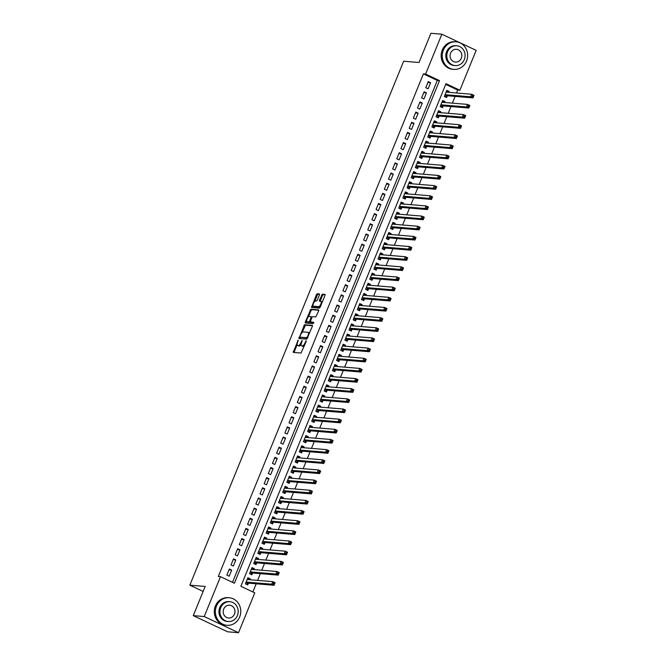 <?xml version="1.0" encoding="UTF-8"?>
<svg xmlns="http://www.w3.org/2000/svg" width="666" height="666" viewBox="0 0 666 666"><rect width="100%" height="100%" fill="white"/><g stroke="black" fill="none" stroke-linecap="round" stroke-linejoin="round"><path stroke-width="1" d="M298.168 340.11L293.231 352.389L301.032 353.047L306.185 341.491L306.169 340.767L305.028 342.815A3.472 1.307 -64.8 0 1 302.347 345.887L301.698 345.837A3.472 1.307 -64.8 0 1 301.523 345.787A3.472 1.307 -64.8 0 1 301.623 342.532L302.173 340.443L301.024 342.482A3.472 1.307 -64.8 0 1 298.343 345.554L297.702 345.504A3.472 1.307 -64.8 0 1 297.519 345.454A3.472 1.307 -64.8 0 1 297.627 342.199L298.168 340.11M319.414 294.963L319.397 293.931L317.224 293.748L316.383 294.705L311.555 307.484L319.355 308.142L320.188 307.184L324.991 295.421L325.025 294.405L322.344 294.172L319.447 300.166L319.414 301.182L320.771 301.307A2.905 1.091 -64.8 0 1 320.92 301.348A2.905 1.091 -64.8 0 1 320.762 304.254A2.905 1.091 -64.8 0 1 318.598 306.643L313.503 306.218A2.905 1.091 -64.8 0 1 313.353 306.177A2.905 1.091 -64.8 0 1 313.52 303.271A2.905 1.091 -64.8 0 1 315.676 300.882L316.525 300.957L317.366 299.991L319.414 294.963M238.52 632.7L227.564 631.793L193.265 615.634L205.178 586.438L189.835 585.164L403.654 61.222L418.997 62.496L430.91 33.3L441.866 34.207L476.165 50.366L459.898 90.226L445.995 83.675L240.876 586.296L254.787 592.848L238.52 632.7L204.221 616.541L220.488 576.689L234.39 583.241L439.51 80.611L425.599 74.068L441.866 34.207M193.265 615.634L204.221 616.541M232.492 582.342L437.312 80.436L423.41 73.884L218.298 576.506L220.488 576.689M423.41 73.884L425.599 74.068M304.57 324.742L298.901 338.486L306.701 339.144L312.337 326.423L312.312 325.383L304.57 324.742L305.494 325.183L302.014 332.617M305.261 321.969L310.897 309.249L318.639 309.89L318.664 310.922L315.776 316.916L312.629 316.658L311.796 317.615L310.398 321.969L313.761 322.269L313.153 323.651L305.228 322.985L305.261 321.969L306.185 322.402L306.718 321.095M448.751 92.349L449.125 91.442L446.453 91.225M449.125 91.442L446.803 90.351L444.322 96.445L446.636 97.536L447.361 95.762M444.613 102.506L444.98 101.598L442.307 101.374M444.98 101.598L442.665 100.508L440.176 106.602L442.49 107.692L443.215 105.911M440.467 112.662L440.834 111.755L438.161 111.53M440.834 111.755L438.519 110.656L436.03 116.75L438.353 117.84L439.077 116.067M436.322 122.81L436.696 121.903L434.024 121.687M436.696 121.903L434.374 120.812L431.893 126.906L434.207 127.997L434.931 126.224M432.176 132.967L432.55 132.059L429.878 131.835M432.55 132.059L430.228 130.969L427.747 137.063L430.061 138.153L430.785 136.372M428.038 143.123L428.405 142.216L425.732 141.991M428.405 142.216L426.09 141.125L423.601 147.211L425.915 148.31L426.64 146.528M423.892 153.272L424.259 152.364L421.586 152.148M424.259 152.364L421.944 151.274L419.455 157.367L421.778 158.458L422.502 156.685M419.747 163.428L420.121 162.521L417.449 162.296M420.121 162.521L417.798 161.43L415.318 167.524L417.632 168.615L418.356 166.833M415.601 173.585L415.975 172.677L413.303 172.452M415.975 172.677L413.653 171.587L411.172 177.672L413.486 178.771L414.21 176.989M411.463 183.733L411.829 182.834L409.157 182.609M411.829 182.834L409.515 181.735L407.026 187.829L409.34 188.919L410.065 187.146M407.317 193.889L407.684 192.982L405.011 192.765M407.684 192.982L405.369 191.891L402.88 197.985L405.203 199.076L405.927 197.303M403.171 204.046L403.546 203.138L400.874 202.914M403.546 203.138L401.223 202.048L398.743 208.142L401.057 209.232L401.781 207.451M399.026 214.202L399.4 213.295L396.728 213.07M399.4 213.295L397.078 212.196L394.597 218.29L396.911 219.38L397.635 217.607M394.888 224.35L395.254 223.443L392.582 223.227M395.254 223.443L392.94 222.352L390.451 228.446L392.765 229.537L393.489 227.764M390.742 234.507L391.108 233.6L388.436 233.375M391.108 233.6L388.794 232.509L386.305 238.603L388.628 239.693L389.352 237.912M386.596 244.663L386.971 243.756L384.29 243.531M386.971 243.756L384.648 242.665L382.159 248.751L384.482 249.85L385.206 248.068M382.45 254.812L382.825 253.904L380.153 253.688M382.825 253.904L380.502 252.814L378.022 258.908L380.336 259.998L381.06 258.225M378.313 264.968L378.679 264.061L376.007 263.836M378.679 264.061L376.365 262.97L373.876 269.064L376.19 270.155L376.914 268.373M374.167 275.125L374.533 274.217L371.861 273.992M374.533 274.217L372.219 273.127L369.73 279.212L372.053 280.311L372.777 278.53M370.021 285.273L370.396 284.374L367.715 284.149M370.396 284.374L368.073 283.275L365.584 289.369L367.907 290.459L368.631 288.686M365.875 295.429L366.25 294.522L363.578 294.305M366.25 294.522L363.927 293.431L361.447 299.525L363.761 300.616L364.485 298.843M361.738 305.586L362.104 304.678L359.432 304.454M362.104 304.678L359.79 303.588L357.301 309.682L359.615 310.772L360.339 308.991M357.592 315.742L357.958 314.835L355.286 314.61M357.958 314.835L355.644 313.736L353.155 319.83L355.478 320.92L356.202 319.147M353.446 325.89L353.821 324.983L351.14 324.767M353.821 324.983L351.498 323.892L349.009 329.986L351.332 331.077L352.056 329.304M349.3 336.047L349.675 335.14L347.003 334.915M349.675 335.14L347.352 334.049L344.871 340.143L347.186 341.233L347.91 339.452M345.163 346.203L345.529 345.296L342.857 345.071M345.529 345.296L343.215 344.205L340.726 350.291L343.04 351.39L343.764 349.608M341.017 356.352L341.383 355.444L338.711 355.228M341.383 355.444L339.069 354.354L336.58 360.448L338.902 361.538L339.627 359.765M336.871 366.508L337.246 365.601L334.565 365.376M337.246 365.601L334.923 364.51L332.434 370.604L334.757 371.695L335.481 369.913M332.725 376.665L333.1 375.757L330.428 375.532M333.1 375.757L330.777 374.667L328.296 380.752L330.611 381.851L331.335 380.07M328.588 386.813L328.954 385.914L326.282 385.689M328.954 385.914L326.64 384.815L324.151 390.909L326.465 391.999L327.189 390.226M324.442 396.969L324.808 396.062L322.136 395.845M324.808 396.062L322.494 394.971L320.005 401.065L322.327 402.156L323.052 400.383M320.296 407.126L320.671 406.218L317.99 405.994M320.671 406.218L318.348 405.128L315.859 411.222L318.181 412.312L318.906 410.531M316.15 417.282L316.525 416.375L313.853 416.15M316.525 416.375L314.202 415.276L311.721 421.37L314.036 422.46L314.76 420.687M312.013 427.43L312.379 426.523L309.707 426.307M312.379 426.523L310.065 425.432L307.575 431.526L309.89 432.617L310.614 430.844M307.867 437.587L308.233 436.68L305.561 436.455M308.233 436.68L305.919 435.589L303.43 441.683L305.752 442.773L306.477 440.992M303.721 447.743L304.096 446.836L301.415 446.611M304.096 446.836L301.773 445.745L299.284 451.831L301.606 452.93L302.331 451.148M299.575 457.892L299.95 456.984L297.277 456.768M299.95 456.984L297.627 455.894L295.146 461.988L297.461 463.078L298.185 461.305M295.438 468.048L295.804 467.141L293.132 466.916M295.804 467.141L293.49 466.05L291 472.144L293.315 473.235L294.039 471.453M291.292 478.205L291.658 477.297L288.986 477.072M291.658 477.297L289.344 476.207L286.855 482.292L289.177 483.391L289.901 481.61M287.146 488.353L287.521 487.454L284.84 487.229M287.521 487.454L285.198 486.355L282.709 492.449L285.031 493.539L285.756 491.766M283 498.509L283.375 497.602L280.702 497.385M283.375 497.602L281.052 496.511L278.571 502.605L280.885 503.696L281.61 501.923M278.863 508.666L279.229 507.758L276.556 507.534M279.229 507.758L276.914 506.668L274.425 512.762L276.74 513.852L277.464 512.071M274.717 518.822L275.083 517.915L272.411 517.69M275.083 517.915L272.769 516.816L270.279 522.91L272.602 524L273.326 522.227M270.571 528.971L270.945 528.063L268.265 527.847M270.945 528.063L268.623 526.972L266.134 533.066L268.456 534.157L269.181 532.384M266.425 539.127L266.8 538.22L264.127 537.995M266.8 538.22L264.477 537.129L261.996 543.223L264.31 544.313L265.035 542.532M262.287 549.284L262.654 548.376L259.981 548.151M262.654 548.376L260.339 547.285L257.85 553.371L260.165 554.47L260.889 552.688M258.142 559.432L258.508 558.524L255.836 558.308M258.508 558.524L256.194 557.434L253.704 563.528L256.027 564.618L256.751 562.845M253.996 569.588L254.362 568.681L251.69 568.456M254.362 568.681L252.048 567.59L249.559 573.684L251.881 574.775L252.605 572.993M229.362 569.014L226.881 575.099L229.196 576.19L231.685 570.104L229.362 569.014M233.508 558.857L231.027 564.951L233.341 566.042L235.831 559.948L233.508 558.857M237.654 548.701L235.165 554.795L237.487 555.885L239.968 549.791L237.654 548.701M241.8 538.544L239.31 544.638L241.625 545.729L244.114 539.643L241.8 538.544M245.937 528.396L243.456 534.49L245.771 535.581L248.26 529.487L245.937 528.396M250.083 518.24L247.602 524.333L249.916 525.424L252.406 519.33L250.083 518.24M254.229 508.083L251.74 514.177L254.062 515.268L256.543 509.174L254.229 508.083M258.375 497.935L255.886 504.02L258.2 505.119L260.689 499.025L258.375 497.935M262.512 487.778L260.031 493.872L262.346 494.963L264.835 488.869L262.512 487.778M266.658 477.622L264.177 483.716L266.492 484.806L268.981 478.712L266.658 477.622M270.804 467.474L268.315 473.559L270.637 474.65L273.118 468.564L270.804 467.474M274.95 457.317L272.461 463.411L274.775 464.502L277.264 458.408L274.95 457.317M279.087 447.161L276.606 453.255L278.921 454.345L281.41 448.251L279.087 447.161M283.233 437.004L280.752 443.098L283.067 444.189L285.556 438.103L283.233 437.004M287.379 426.856L284.89 432.95L287.213 434.041L289.693 427.947L287.379 426.856M291.525 416.7L289.036 422.793L291.35 423.884L293.839 417.79L291.525 416.7M295.662 406.543L293.182 412.637L295.496 413.728L297.985 407.634L295.662 406.543M299.808 396.395L297.327 402.48L299.642 403.579L302.131 397.485L299.808 396.395M303.954 386.238L301.465 392.332L303.788 393.423L306.268 387.329L303.954 386.238M308.1 376.082L305.611 382.176L307.925 383.266L310.414 377.172L308.1 376.082M312.237 365.925L309.757 372.019L312.071 373.11L314.56 367.024L312.237 365.925M316.383 355.777L313.902 361.871L316.217 362.962L318.706 356.868L316.383 355.777M320.529 345.621L318.04 351.715L320.363 352.805L322.844 346.711L320.529 345.621M324.675 335.464L322.186 341.558L324.5 342.649L326.989 336.563L324.675 335.464M328.813 325.316L326.332 331.41L328.646 332.5L331.135 326.407L328.813 325.316M332.958 315.16L330.478 321.253L332.792 322.344L335.281 316.25L332.958 315.16M337.104 305.003L334.615 311.097L336.938 312.188L339.419 306.094L337.104 305.003M341.25 294.855L338.761 300.94L341.075 302.039L343.564 295.945L341.25 294.855M345.388 284.698L342.907 290.792L345.221 291.883L347.71 285.789L345.388 284.698M349.533 274.542L347.053 280.636L349.367 281.726L351.856 275.632L349.533 274.542M353.679 264.385L351.19 270.479L353.513 271.57L355.994 265.484L353.679 264.385M357.825 254.237L355.336 260.331L357.65 261.422L360.14 255.328L357.825 254.237M361.963 244.081L359.482 250.175L361.796 251.265L364.285 245.171L361.963 244.081M366.109 233.924L363.628 240.018L365.942 241.109L368.431 235.023L366.109 233.924M370.254 223.776L367.765 229.87L370.088 230.96L372.569 224.867L370.254 223.776M374.4 213.62L371.911 219.713L374.225 220.804L376.715 214.71L374.4 213.62M378.538 203.463L376.057 209.557L378.371 210.647L380.86 204.554L378.538 203.463M382.684 193.315L380.203 199.4L382.517 200.499L385.006 194.405L382.684 193.315M386.829 183.158L384.34 189.252L386.663 190.343L389.144 184.249L386.829 183.158M390.975 173.002L388.486 179.096L390.8 180.186L393.29 174.092L390.975 173.002M395.113 162.845L392.632 168.939L394.946 170.03L397.435 163.944L395.113 162.845M399.259 152.697L396.778 158.791L399.092 159.882L401.581 153.788L399.259 152.697M403.405 142.541L400.915 148.635L403.238 149.725L405.719 143.631L403.405 142.541M407.55 132.384L405.061 138.478L407.376 139.569L409.865 133.483L407.55 132.384M411.688 122.236L409.207 128.33L411.521 129.42L414.011 123.327L411.688 122.236M415.834 112.079L413.353 118.173L415.667 119.264L418.156 113.17L415.834 112.079M419.98 101.923L417.49 108.017L419.813 109.107L422.294 103.014L419.98 101.923M424.125 91.775L421.636 97.86L423.951 98.959L426.44 92.865L424.125 91.775M428.096 88.803L430.586 82.709L428.263 81.618L425.782 87.712L428.096 88.803M252.88 591.949L256.21 583.791M257.6 580.386L260.356 573.642M261.746 570.229L264.502 563.486M265.892 560.081L268.639 553.329M270.03 549.925L272.785 543.181M274.176 539.768L276.931 533.025M278.321 529.62L281.077 522.868M282.467 519.463L285.215 512.72M286.605 509.307L289.36 502.564M290.751 499.15L293.506 492.407M294.896 489.002L297.652 482.251M299.042 478.846L301.79 472.102M303.18 468.689L305.935 461.946M307.326 458.541L310.081 451.789M311.472 448.385L314.227 441.641M315.617 438.228L318.365 431.485M319.755 428.072L322.51 421.328M323.901 417.923L326.656 411.18M328.047 407.767L330.802 401.024M332.192 397.61L334.94 390.867M336.33 387.462L339.086 380.711M340.476 377.306L343.231 370.562M344.622 367.149L347.377 360.406M348.768 357.001L351.515 350.249M352.905 346.844L355.661 340.101M357.051 336.688L359.806 329.945M361.197 326.531L363.952 319.788M365.343 316.383L368.09 309.64M369.48 306.227L372.236 299.484M373.626 296.07L376.382 289.327M377.772 285.922L380.527 279.171M381.918 275.766L384.665 269.022M386.055 265.609L388.811 258.866M390.201 255.461L392.957 248.709M394.347 245.304L397.103 238.561M398.493 235.148L401.24 228.405M402.63 224.991L405.386 218.248M406.776 214.843L409.532 208.1M410.922 204.687L413.678 197.944M415.068 194.53L417.815 187.787M419.214 184.382L421.961 177.631M423.351 174.226L426.107 167.482M427.497 164.069L430.253 157.326M431.643 153.921L434.39 147.169M435.789 143.764L438.536 137.021M439.926 133.608L442.682 126.865M444.072 123.451L446.828 116.708M448.218 113.303L450.965 106.56M452.364 103.147L455.111 96.403M456.501 92.99L457.708 90.043L445.704 84.382M249.85 579.745L250.225 578.837L247.902 577.747L245.421 583.832L247.735 584.931L248.46 583.15M189.835 585.164L203.138 591.433M457.708 90.043L459.898 90.226M437.312 80.436L439.51 80.611M250.225 578.837L247.552 578.612M231.685 570.104L229.012 569.88M235.831 559.948L233.158 559.723M239.968 549.791L237.296 549.575M244.114 539.643L241.442 539.418M248.26 529.487L245.588 529.262M252.406 519.33L249.733 519.114M256.543 509.174L253.871 508.957M260.689 499.025L258.017 498.801M264.835 488.869L262.163 488.644M268.981 478.712L266.308 478.496M273.118 468.564L270.446 468.34M277.264 458.408L274.592 458.183M281.41 448.251L278.738 448.035M285.556 438.103L282.884 437.878M289.693 427.947L287.021 427.722M293.839 417.79L291.167 417.574M297.985 407.634L295.313 407.417M302.131 397.485L299.459 397.261M306.268 387.329L303.596 387.104M310.414 377.172L307.742 376.956M314.56 367.024L311.888 366.8M318.706 356.868L316.034 356.643M322.844 346.711L320.171 346.495M326.989 336.563L324.317 336.338M331.135 326.407L328.463 326.182M335.281 316.25L332.609 316.034M339.419 306.094L336.746 305.877M343.564 295.945L340.892 295.721M347.71 285.789L345.038 285.564M351.856 275.632L349.184 275.416M355.994 265.484L353.321 265.259M360.14 255.328L357.467 255.103M364.285 245.171L361.613 244.955M368.431 235.023L365.759 234.798M372.569 224.867L369.896 224.642M376.715 214.71L374.042 214.494M380.86 204.554L378.188 204.337M385.006 194.405L382.334 194.181M389.144 184.249L386.471 184.024M393.29 174.092L390.617 173.876M397.435 163.944L394.763 163.719M401.581 153.788L398.909 153.563M405.719 143.631L403.047 143.415M409.865 133.483L407.192 133.258M414.011 123.327L411.338 123.102M418.156 113.17L415.484 112.954M422.294 103.014L419.622 102.797M426.44 92.865L423.767 92.641M430.586 82.709L427.913 82.484M298.301 345.787A3.472 1.307 -64.8 0 0 298.451 345.895A3.472 1.307 -64.8 0 0 298.626 345.937L297.702 345.504M301.115 344.497A3.472 1.307 -64.8 0 1 299.275 345.995L298.626 345.937M302.297 346.12A3.472 1.307 -64.8 0 0 302.447 346.228A3.472 1.307 -64.8 0 0 302.63 346.27L301.698 345.837M304.512 345.604A3.472 1.307 -64.8 0 1 303.271 346.328L302.63 346.27M297.111 344.63L294.022 352.464M312.504 325.766L305.494 325.183M300.141 337.221L299.7 338.561M299.983 336.422L300 337.146L306.801 337.704L307.975 335.589A3.472 1.307 -64.8 0 0 308.075 332.334A3.472 1.307 -64.8 0 0 307.9 332.284L303.255 331.901A3.472 1.307 -64.8 0 0 300.574 334.973L299.983 336.422M300.857 337.545L300 337.146M307.559 338.128L299.958 337.129M309.407 333.591A3.472 1.307 -64.8 0 0 309.007 332.767A3.472 1.307 -64.8 0 0 308.824 332.725M308.441 316.883L310.989 310.647L310.056 310.206M318.823 310.264L311.821 309.682L310.989 310.647M311.28 322.377L313.844 322.627M309.374 316.383A2.905 1.091 -64.8 0 0 307.209 318.773A2.905 1.091 -64.8 0 0 307.051 321.678A2.905 1.091 -64.8 0 0 307.192 321.72L308.991 321.861L309.832 320.904L311.222 316.55L309.374 316.383M307.85 322.019A2.905 1.091 -64.8 0 0 307.975 322.111A2.905 1.091 -64.8 0 0 308.125 322.153L307.192 321.72M311.33 322.411L308.125 322.153M306.185 322.402L306.027 323.06M314.152 306.526A2.905 1.091 -64.8 0 0 314.277 306.61A2.905 1.091 -64.8 0 0 314.427 306.651L313.503 306.218M320.421 306.61A2.905 1.091 -64.8 0 1 319.522 307.076L314.427 306.651M322.169 302.322A2.905 1.091 -64.8 0 0 321.853 301.781A2.905 1.091 -64.8 0 0 321.703 301.74M325.15 294.763L323.268 294.605L322.427 295.571L320.213 301.257M313.028 305.636L312.346 307.567M319.58 294.305L318.148 294.181L317.307 295.146L314.777 301.348M247.461 578.837L248.485 579.628M273.734 582.783L273.318 583.799L274.242 584.232L274.658 583.216L272.777 581.643L275.1 582.733L274.059 585.272L271.745 584.182L272.777 581.643L247.178 579.52M246.229 584.215L248.11 583.125L274.059 585.272L274.242 584.232M246.145 582.059L271.745 584.182L273.318 583.799M275.1 582.733L274.658 583.216M216.483 606.068A13.828 12.687 94.7 0 0 226.931 625.307A13.828 12.687 94.7 0 0 239.66 616.991A13.828 12.687 94.7 0 0 229.212 597.752A13.828 12.687 94.7 0 0 216.483 606.068M229.212 597.752L228.122 597.66A13.828 12.687 94.7 0 0 215.393 605.977A13.828 12.687 94.7 0 0 225.832 625.216L226.931 625.307M228.255 621.536L227.248 621.453A9.957 9.133 -85.3 0 1 219.73 607.6A9.957 9.133 -85.3 0 1 228.896 601.614L229.903 601.698A9.957 9.133 94.7 0 0 220.737 607.683A9.957 9.133 94.7 0 0 228.255 621.536A9.957 9.133 94.7 0 0 237.421 615.542A9.957 9.133 94.7 0 0 229.903 601.698M234.457 614.144A6.41 5.886 94.7 0 0 229.612 605.219A6.41 5.886 94.7 0 0 223.701 609.082A6.41 5.886 94.7 0 0 228.546 618.006A6.41 5.886 94.7 0 0 234.457 614.144M443.356 50.141A13.828 12.687 94.7 0 0 453.804 69.372A13.828 12.687 94.7 0 0 466.533 61.056A13.828 12.687 94.7 0 0 456.085 41.825A13.828 12.687 94.7 0 0 443.356 50.141M456.085 41.825L454.995 41.733A13.828 12.687 94.7 0 0 442.257 50.05A13.828 12.687 94.7 0 0 452.705 69.281L453.804 69.372M455.128 65.601L454.12 65.518A9.957 9.133 -85.3 0 1 446.603 51.665A9.957 9.133 -85.3 0 1 455.769 45.679L456.776 45.763A9.957 9.133 94.7 0 0 447.61 51.748A9.957 9.133 94.7 0 0 455.128 65.601A9.957 9.133 94.7 0 0 464.294 59.615A9.957 9.133 94.7 0 0 456.776 45.763M461.33 58.217A6.41 5.886 94.7 0 0 456.485 49.292A6.41 5.886 94.7 0 0 450.574 53.147A6.41 5.886 94.7 0 0 455.419 62.071A6.41 5.886 94.7 0 0 461.33 58.217M251.606 568.681L252.63 569.472M277.88 572.627L277.464 573.642L278.388 574.075L278.804 573.068L276.923 571.495L279.237 572.585L278.205 575.124L275.882 574.025L276.923 571.495L251.323 569.363M250.374 574.067L252.256 572.968L278.205 575.124L278.388 574.075M250.291 571.903L275.882 574.025L277.464 573.642M279.237 572.585L278.804 573.068M255.744 558.533L256.768 559.323M282.018 562.47L281.61 563.486L282.534 563.927L282.95 562.912L281.069 561.338L283.383 562.429L282.351 564.968L280.028 563.877L281.069 561.338L255.469 559.215M254.52 563.911L256.402 562.812L282.351 564.968L282.534 563.927M254.429 561.754L280.028 563.877L281.61 563.486M283.383 562.429L282.95 562.912M259.89 548.376L260.914 549.167M286.164 552.322L285.747 553.338L286.68 553.771L287.088 552.755L285.206 551.182L287.529 552.272L286.488 554.811L284.174 553.721L285.206 551.182L259.615 549.059M258.666 553.754L260.539 552.663L286.488 554.811L286.68 553.771M258.575 551.598L284.174 553.721L285.747 553.338M287.529 552.272L287.088 552.755M264.036 538.22L265.06 539.01M290.309 542.166L289.893 543.181L290.817 543.614L291.233 542.599L289.352 541.025L291.675 542.124L290.634 544.663L288.32 543.564L289.352 541.025L263.753 538.902M262.804 543.606L264.685 542.507L290.634 544.663L290.817 543.614M262.72 541.441L288.32 543.564L289.893 543.181M291.675 542.124L291.233 542.599M268.182 528.063L269.206 528.862M294.455 532.009L294.039 533.025L294.963 533.466L295.379 532.45L293.498 530.877L295.812 531.967L294.78 534.507L292.457 533.416L293.498 530.877L267.899 528.754M266.949 533.449L268.831 532.35L294.78 534.507L294.963 533.466M266.866 531.293L292.457 533.416L294.039 533.025M295.812 531.967L295.379 532.45M272.319 517.915L273.343 518.706M298.593 521.861L298.185 522.877L299.109 523.31L299.525 522.294L297.644 520.72L299.958 521.811L298.926 524.35L296.603 523.26L297.644 520.72L272.044 518.598M271.095 523.293L272.977 522.194L298.926 524.35L299.109 523.31M271.004 521.137L296.603 523.26L298.185 522.877M299.958 521.811L299.525 522.294M276.465 507.758L277.489 508.549M302.739 511.704L302.322 512.72L303.255 513.153L303.663 512.137L301.781 510.564L304.104 511.663L303.063 514.194L300.749 513.103L301.781 510.564L276.19 508.441M275.241 513.145L277.114 512.046L303.063 514.194L303.255 513.153M275.15 510.98L300.749 513.103L302.322 512.72M304.104 511.663L303.663 512.137M280.611 497.602L281.635 498.401M306.884 501.548L306.468 502.564L307.392 503.005L307.809 501.989L305.927 500.416L308.25 501.506L307.209 504.045L304.895 502.955L305.927 500.416L280.328 498.293M279.379 502.988L281.26 501.889L307.209 504.045L307.392 503.005M279.295 500.824L304.895 502.955L306.468 502.564M308.25 501.506L307.809 501.989M284.757 487.454L285.781 488.245M311.03 491.391L310.614 492.407L311.538 492.848L311.954 491.833L310.073 490.259L312.387 491.35L311.355 493.889L309.041 492.798L310.073 490.259L284.474 488.136M283.525 492.832L285.406 491.733L311.355 493.889L311.538 492.848M283.441 490.675L309.041 492.798L310.614 492.407M312.387 491.35L311.954 491.833M288.894 477.297L289.918 478.088M315.168 481.243L314.76 482.259L315.684 482.692L316.1 481.676L314.219 480.103L316.533 481.193L315.501 483.732L313.178 482.642L314.219 480.103L288.619 477.98M287.67 482.675L289.552 481.585L315.501 483.732L315.684 482.692M287.579 480.519L313.178 482.642L314.76 482.259M316.533 481.193L316.1 481.676M293.04 467.141L294.064 467.932M319.314 471.087L318.897 472.102L319.83 472.535L320.238 471.528L318.356 469.955L320.679 471.045L319.638 473.584L317.324 472.485L318.356 469.955L292.765 467.823M291.816 472.527L293.689 471.428L319.638 473.584L319.83 472.535M291.725 470.363L317.324 472.485L318.897 472.102M320.679 471.045L320.238 471.528M297.186 456.993L298.21 457.783M323.46 460.93L323.043 461.946L323.967 462.387L324.384 461.372L322.502 459.798L324.825 460.889L323.784 463.428L321.47 462.337L322.502 459.798L296.903 457.675M295.954 462.37L297.835 461.272L323.784 463.428L323.967 462.387M295.87 460.214L321.47 462.337L323.043 461.946M324.825 460.889L324.384 461.372M301.332 446.836L302.356 447.627M327.605 450.782L327.189 451.798L328.113 452.231L328.529 451.215L326.648 449.642L328.962 450.732L327.93 453.271L325.616 452.181L326.648 449.642L301.049 447.519M300.1 452.214L301.981 451.123L327.93 453.271L328.113 452.231M300.016 450.058L325.616 452.181L327.189 451.798M328.962 450.732L328.529 451.215M305.469 436.68L306.493 437.47M331.743 440.626L331.335 441.641L332.259 442.074L332.675 441.058L330.794 439.485L333.108 440.584L332.076 443.123L329.753 442.024L330.794 439.485L305.195 437.362M304.245 442.066L306.127 440.967L332.076 443.123L332.259 442.074M304.154 439.901L329.753 442.024L331.335 441.641M333.108 440.584L332.675 441.058M309.615 426.523L310.639 427.322M335.889 430.469L335.473 431.485L336.405 431.926L336.813 430.91L334.931 429.337L337.254 430.427L336.213 432.967L333.899 431.876L334.931 429.337L309.34 427.214M308.391 431.909L310.264 430.81L336.213 432.967L336.405 431.926M308.3 429.753L333.899 431.876L335.473 431.485M337.254 430.427L336.813 430.91M313.761 416.375L314.785 417.166M340.035 420.321L339.618 421.337L340.542 421.769L340.959 420.754L339.077 419.18L341.4 420.271L340.359 422.81L338.045 421.72L339.077 419.18L313.478 417.058M312.529 421.753L314.41 420.654L340.359 422.81L340.542 421.769M312.446 419.597L338.045 421.72L339.618 421.337M341.4 420.271L340.959 420.754M317.907 406.218L318.931 407.009M344.18 410.164L343.764 411.18L344.688 411.613L345.105 410.597L343.223 409.024L345.537 410.123L344.505 412.654L342.191 411.563L343.223 409.024L317.624 406.901M316.675 411.605L318.556 410.506L344.505 412.654L344.688 411.613M316.591 409.44L342.191 411.563L343.764 411.18M345.537 410.123L345.105 410.597M322.044 396.062L323.068 396.861M348.318 400.008L347.91 401.024L348.834 401.465L349.25 400.449L347.369 398.876L349.683 399.966L348.651 402.505L346.328 401.415L347.369 398.876L321.77 396.753M320.821 401.448L322.702 400.349L348.651 402.505L348.834 401.465M320.729 399.284L346.328 401.415L347.91 401.024M349.683 399.966L349.25 400.449M326.19 385.914L327.214 386.705M352.464 389.851L352.048 390.867L352.98 391.308L353.388 390.293L351.506 388.719L353.829 389.81L352.789 392.349L350.474 391.258L351.506 388.719L325.915 386.596M324.966 391.292L326.84 390.193L352.789 392.349L352.98 391.308M324.875 389.135L350.474 391.258L352.048 390.867M353.829 389.81L353.388 390.293M330.336 375.757L331.36 376.548M356.61 379.703L356.193 380.719L357.118 381.152L357.534 380.136L355.652 378.563L357.975 379.653L356.934 382.192L354.62 381.102L355.652 378.563L330.053 376.44M329.104 381.135L330.985 380.045L356.934 382.192L357.118 381.152M329.021 378.979L354.62 381.102L356.193 380.719M357.975 379.653L357.534 380.136M334.482 365.601L335.506 366.392M360.756 369.547L360.339 370.562L361.263 370.995L361.68 369.988L359.798 368.415L362.113 369.505L361.08 372.044L358.766 370.945L359.798 368.415L334.199 366.283M333.25 370.987L335.131 369.888L361.08 372.044L361.263 370.995M333.166 368.822L358.766 370.945L360.339 370.562M362.113 369.505L361.68 369.988M338.619 355.453L339.643 356.243M364.893 359.39L364.485 360.406L365.409 360.847L365.825 359.831L363.944 358.258L366.258 359.349L365.226 361.888L362.903 360.797L363.944 358.258L338.345 356.135M337.396 360.83L339.277 359.732L365.226 361.888L365.409 360.847M337.304 358.674L362.903 360.797L364.485 360.406M366.258 359.349L365.825 359.831M342.765 345.296L343.789 346.087M369.039 349.242L368.623 350.258L369.555 350.691L369.963 349.675L368.082 348.102L370.404 349.192L369.364 351.731L367.049 350.641L368.082 348.102L342.49 345.979M341.541 350.674L343.415 349.583L369.364 351.731L369.555 350.691M341.45 348.518L367.049 350.641L368.623 350.258M370.404 349.192L369.963 349.675M346.911 335.14L347.935 335.93M373.185 339.086L372.769 340.101L373.693 340.534L374.109 339.518L372.227 337.945L374.55 339.044L373.509 341.583L371.195 340.484L372.227 337.945L346.628 335.822M345.679 340.526L347.56 339.427L373.509 341.583L373.693 340.534M345.596 338.361L371.195 340.484L372.769 340.101M374.55 339.044L374.109 339.518M351.057 324.983L352.081 325.782M377.331 328.929L376.914 329.945L377.838 330.386L378.255 329.37L376.373 327.797L378.688 328.887L377.655 331.427L375.341 330.336L376.373 327.797L350.774 325.674M349.825 330.369L351.706 329.27L377.655 331.427L377.838 330.386M349.742 328.213L375.341 330.336L376.914 329.945M378.688 328.887L378.255 329.37M355.194 314.835L356.218 315.626M381.468 318.781L381.06 319.797L381.984 320.229L382.401 319.214L380.519 317.64L382.833 318.731L381.801 321.27L379.478 320.18L380.519 317.64L354.92 315.517M353.971 320.213L355.852 319.114L381.801 321.27L381.984 320.229M353.879 318.057L379.478 320.18L381.06 319.797M382.833 318.731L382.401 319.214M359.34 304.678L360.364 305.469M385.614 308.624L385.198 309.64L386.13 310.073L386.538 309.057L384.657 307.484L386.979 308.583L385.939 311.114L383.624 310.023L384.657 307.484L359.066 305.361M358.117 310.065L359.99 308.966L385.939 311.114L386.13 310.073M358.025 307.9L383.624 310.023L385.198 309.64M386.979 308.583L386.538 309.057M363.486 294.522L364.51 295.321M389.76 298.468L389.344 299.484L390.268 299.925L390.684 298.909L388.802 297.336L391.125 298.426L390.085 300.965L387.77 299.875L388.802 297.336L363.203 295.213M362.254 299.908L364.135 298.809L390.085 300.965L390.268 299.925M362.171 297.744L387.77 299.875L389.344 299.484M391.125 298.426L390.684 298.909M367.632 284.374L368.656 285.165M393.906 288.311L393.489 289.327L394.414 289.768L394.83 288.753L392.948 287.179L395.263 288.27L394.23 290.809L391.916 289.718L392.948 287.179L367.349 285.056M366.4 289.752L368.281 288.653L394.23 290.809L394.414 289.768M366.317 287.595L391.916 289.718L393.489 289.327M395.263 288.27L394.83 288.753M371.77 274.217L372.793 275.008M398.043 278.163L397.635 279.179L398.559 279.612L398.976 278.596L397.094 277.023L399.409 278.113L398.376 280.652L396.054 279.562L397.094 277.023L371.495 274.9M370.546 279.595L372.427 278.505L398.376 280.652L398.559 279.612M370.454 277.439L396.054 279.562L397.635 279.179M399.409 278.113L398.976 278.596M375.915 264.061L376.939 264.852M402.189 268.007L401.773 269.022L402.705 269.455L403.113 268.448L401.232 266.875L403.554 267.965L402.514 270.504L400.199 269.405L401.232 266.875L375.641 264.743M374.692 269.447L376.565 268.348L402.514 270.504L402.705 269.455M374.6 267.282L400.199 269.405L401.773 269.022M403.554 267.965L403.113 268.448M380.061 253.912L381.085 254.703M406.335 257.85L405.919 258.866L406.843 259.307L407.259 258.291L405.378 256.718L407.7 257.809L406.66 260.348L404.345 259.257L405.378 256.718L379.778 254.595M378.829 259.29L380.711 258.192L406.66 260.348L406.843 259.307M378.746 257.134L404.345 259.257L405.919 258.866M407.7 257.809L407.259 258.291M384.207 243.756L385.231 244.547M410.481 247.702L410.065 248.718L410.989 249.151L411.405 248.135L409.523 246.562L411.838 247.652L410.805 250.191L408.491 249.101L409.523 246.562L383.924 244.439M382.975 249.134L384.856 248.043L410.805 250.191L410.989 249.151M382.892 246.978L408.491 249.101L410.065 248.718M411.838 247.652L411.405 248.135M388.345 233.6L389.369 234.39M414.618 237.546L414.21 238.561L415.134 238.994L415.551 237.978L413.669 236.405L415.984 237.504L414.951 240.043L412.629 238.944L413.669 236.405L388.07 234.282M387.121 238.986L389.002 237.887L414.951 240.043L415.134 238.994M387.029 236.821L412.629 238.944L414.21 238.561M415.984 237.504L415.551 237.978M392.49 223.443L393.514 224.242M418.764 227.389L418.348 228.405L419.28 228.846L419.688 227.83L417.807 226.257L420.129 227.347L419.089 229.887L416.774 228.796L417.807 226.257L392.216 224.134M391.267 228.829L393.14 227.73L419.089 229.887L419.28 228.846M391.175 226.673L416.774 228.796L418.348 228.405M420.129 227.347L419.688 227.83M396.636 213.295L397.66 214.086M422.91 217.241L422.494 218.257L423.418 218.689L423.834 217.674L421.953 216.1L424.275 217.191L423.235 219.73L420.92 218.639L421.953 216.1L396.353 213.977M395.404 218.673L397.286 217.574L423.235 219.73L423.418 218.689M395.321 216.517L420.92 218.639L422.494 218.257M424.275 217.191L423.834 217.674M400.782 203.138L401.806 203.929M427.056 207.084L426.64 208.1L427.564 208.533L427.98 207.517L426.098 205.944L428.413 207.034L427.381 209.574L425.066 208.483L426.098 205.944L400.499 203.821M399.55 208.525L401.431 207.426L427.381 209.574L427.564 208.533M399.467 206.36L425.066 208.483L426.64 208.1M428.413 207.034L427.98 207.517M404.92 192.982L405.944 193.781M431.193 196.928L430.785 197.944L431.71 198.385L432.126 197.369L430.244 195.796L432.559 196.886L431.526 199.425L429.204 198.335L430.244 195.796L404.645 193.673M403.696 198.368L405.577 197.269L431.526 199.425L431.71 198.385M403.604 196.204L429.204 198.335L430.785 197.944M432.559 196.886L432.126 197.369M409.066 182.834L410.09 183.625M435.339 186.771L434.923 187.787L435.855 188.228L436.263 187.213L434.382 185.639L436.705 186.73L435.664 189.269L433.35 188.178L434.382 185.639L408.791 183.516M407.842 188.212L409.715 187.113L435.664 189.269L435.855 188.228M407.75 186.055L433.35 188.178L434.923 187.787M436.705 186.73L436.263 187.213M413.211 172.677L414.235 173.468M439.485 176.623L439.069 177.639L439.993 178.072L440.409 177.056L438.528 175.483L440.85 176.573L439.81 179.112L437.495 178.022L438.528 175.483L412.928 173.36M411.979 178.055L413.861 176.965L439.81 179.112L439.993 178.072M411.896 175.899L437.495 178.022L439.069 177.639M440.85 176.573L440.409 177.056M417.357 162.521L418.381 163.312M443.631 166.467L443.215 167.482L444.139 167.915L444.555 166.908L442.674 165.334L444.988 166.425L443.956 168.964L441.641 167.865L442.674 165.334L417.074 163.203M416.125 167.907L418.007 166.808L443.956 168.964L444.139 167.915M416.042 165.742L441.641 167.865L443.215 167.482M444.988 166.425L444.555 166.908M421.495 152.372L422.519 153.163M447.768 156.31L447.361 157.326L448.285 157.767L448.701 156.751L446.819 155.178L449.134 156.269L448.101 158.808L445.779 157.717L446.819 155.178L421.22 153.055M420.271 157.75L422.152 156.652L448.101 158.808L448.285 157.767M420.179 155.594L445.779 157.717L447.361 157.326M449.134 156.269L448.701 156.751M425.641 142.216L426.665 143.007M451.914 146.162L451.498 147.178L452.43 147.611L452.838 146.595L450.957 145.022L453.28 146.112L452.239 148.651L449.925 147.561L450.957 145.022L425.366 142.899M424.417 147.594L426.29 146.503L452.239 148.651L452.43 147.611M424.325 145.438L449.925 147.561L451.498 147.178M453.28 146.112L452.838 146.595M429.786 132.059L430.81 132.85M456.06 136.006L455.644 137.021L456.568 137.454L456.984 136.438L455.103 134.865L457.425 135.964L456.385 138.503L454.07 137.404L455.103 134.865L429.503 132.742M428.554 137.446L430.436 136.347L456.385 138.503L456.568 137.454M428.471 135.281L454.07 137.404L455.644 137.021M457.425 135.964L456.984 136.438M433.932 121.903L434.956 122.702M460.206 125.849L459.79 126.865L460.714 127.306L461.13 126.29L459.249 124.717L461.563 125.807L460.531 128.347L458.216 127.256L459.249 124.717L433.649 122.594M432.7 127.289L434.582 126.19L460.531 128.347L460.714 127.306M432.617 125.133L458.216 127.256L459.79 126.865M461.563 125.807L461.13 126.29M438.07 111.755L439.094 112.546M464.344 115.701L463.936 116.716L464.86 117.149L465.276 116.134L463.394 114.56L465.709 115.651L464.677 118.19L462.354 117.099L463.394 114.56L437.795 112.437M436.846 117.133L438.728 116.034L464.677 118.19L464.86 117.149M436.754 114.977L462.354 117.099L463.936 116.716M465.709 115.651L465.276 116.134M442.216 101.598L443.24 102.389M468.489 105.544L468.073 106.56L469.006 106.993L469.413 105.977L467.532 104.404L469.855 105.494L468.814 108.034L466.5 106.943L467.532 104.404L441.941 102.281M440.992 106.985L442.865 105.886L468.814 108.034L469.006 106.993M440.9 104.82L466.5 106.943L468.073 106.56M469.855 105.494L469.413 105.977M446.362 91.442L447.385 92.241M472.635 95.388L472.219 96.403L473.143 96.845L473.559 95.829L471.678 94.256L474.001 95.346L472.96 97.885L470.646 96.795L471.678 94.256L446.078 92.133M445.129 96.828L447.011 95.729L472.96 97.885L473.143 96.845M445.046 94.664L470.646 96.795L472.219 96.403M474.001 95.346L473.559 95.829M298.102 341.025L297.585 340.784M306.11 341.691L305.586 341.442M302.106 341.358L301.581 341.109M299.275 345.995L298.343 345.554M301.548 342.732L301.024 342.482M303.271 346.328L302.347 345.887M305.544 343.057L305.028 342.815M294.189 351.806L293.256 351.373M299.858 337.903L298.934 337.462M304.662 326.14L303.738 325.707M307.584 338.078L306.801 337.704M307.908 337.279L307.384 337.038M308.5 335.83L307.975 335.589M311.821 309.682L310.897 309.249M311.38 322.427L310.456 321.986M309.923 322.302L308.991 321.861M310.356 321.154L309.832 320.904M311.713 317.815L311.189 317.565M319.522 307.076L318.598 306.643M320.379 300.599L319.447 300.166M322.427 295.571L321.503 295.13M323.268 294.605L322.344 294.172M312.512 306.909L311.58 306.468M317.307 295.146L316.383 294.705M318.148 294.181L317.224 293.748M247.919 583.183L246.045 582.3M248.11 583.125L246.095 582.176M252.064 573.026L250.191 572.144M252.256 572.968L250.241 572.019M256.202 562.87L254.337 561.996M256.402 562.812L254.387 561.863M260.348 552.722L258.475 551.839M260.539 552.663L258.525 551.714M264.494 542.565L262.62 541.683M264.685 542.507L262.67 541.558M268.639 532.409L266.766 531.526M268.831 532.35L266.816 531.401M272.777 522.261L270.912 521.378M272.977 522.194L270.962 521.253M276.923 512.104L275.05 511.222M277.114 512.046L275.1 511.097M281.069 501.948L279.196 501.065M281.26 501.889L279.245 500.94M285.215 491.799L283.341 490.917M285.406 491.733L283.391 490.784M289.352 481.643L287.487 480.76M289.552 481.585L287.537 480.636M293.498 471.486L291.625 470.604M293.689 471.428L291.675 470.479M297.644 461.33L295.771 460.456M297.835 461.272L295.821 460.323M301.79 451.182L299.916 450.299M301.981 451.123L299.966 450.174M305.927 441.025L304.062 440.143M306.127 440.967L304.112 440.018M310.073 430.869L308.2 429.986M310.264 430.81L308.258 429.861M314.219 420.721L312.346 419.838M314.41 420.654L312.396 419.713M318.365 410.564L316.492 409.682M318.556 410.506L316.541 409.557M322.502 400.408L320.637 399.525M322.702 400.349L320.687 399.4M326.648 390.259L324.775 389.377M326.84 390.193L324.833 389.244M330.794 380.103L328.921 379.22M330.985 380.045L328.971 379.096M334.94 369.946L333.067 369.064M335.131 369.888L333.117 368.939M339.077 359.79L337.212 358.916M339.277 359.732L337.262 358.783M343.223 349.642L341.35 348.759M343.415 349.583L341.408 348.634M347.369 339.485L345.496 338.603M347.56 339.427L345.546 338.478M351.515 329.329L349.642 328.446M351.706 329.27L349.692 328.321M355.652 319.18L353.788 318.298M355.852 319.114L353.837 318.173M359.798 309.024L357.925 308.142M359.99 308.966L357.983 308.017M363.944 298.868L362.071 297.985M364.135 298.809L362.121 297.86M368.09 288.719L366.217 287.837M368.281 288.653L366.267 287.704M372.227 278.563L370.363 277.68M372.427 278.505L370.413 277.555M376.373 268.406L374.5 267.524M376.565 268.348L374.558 267.399M380.519 258.25L378.646 257.376M380.711 258.192L378.696 257.243M384.665 248.102L382.792 247.219M384.856 248.043L382.842 247.094M388.802 237.945L386.938 237.063M389.002 237.887L386.988 236.938M392.948 227.789L391.075 226.906M393.14 227.73L391.133 226.781M397.094 217.64L395.221 216.758M397.286 217.574L395.271 216.633M401.24 207.484L399.367 206.602M401.431 207.426L399.417 206.477M405.378 197.327L403.513 196.445M405.577 197.269L403.563 196.32M409.523 187.179L407.65 186.297M409.715 187.113L407.709 186.164M413.669 177.023L411.796 176.14M413.861 176.965L411.846 176.015M417.815 166.866L415.942 165.984M418.007 166.808L415.992 165.859M421.953 156.71L420.088 155.836M422.152 156.652L420.138 155.702M426.098 146.562L424.225 145.679M426.29 146.503L424.284 145.554M430.244 136.405L428.371 135.523M430.436 136.347L428.421 135.398M434.39 126.249L432.517 125.366M434.582 126.19L432.567 125.241M438.528 116.1L436.663 115.218M438.728 116.034L436.713 115.093M442.674 105.944L440.8 105.062M442.865 105.886L440.859 104.937M446.819 95.787L444.946 94.905M447.011 95.729L444.996 94.78M298.451 345.895L297.519 345.454M302.447 346.228L301.523 345.787M309.007 332.767L308.075 332.334M307.975 322.111L307.051 321.678M314.277 306.61L313.353 306.177M321.853 301.781L320.92 301.348"/></g></svg>
